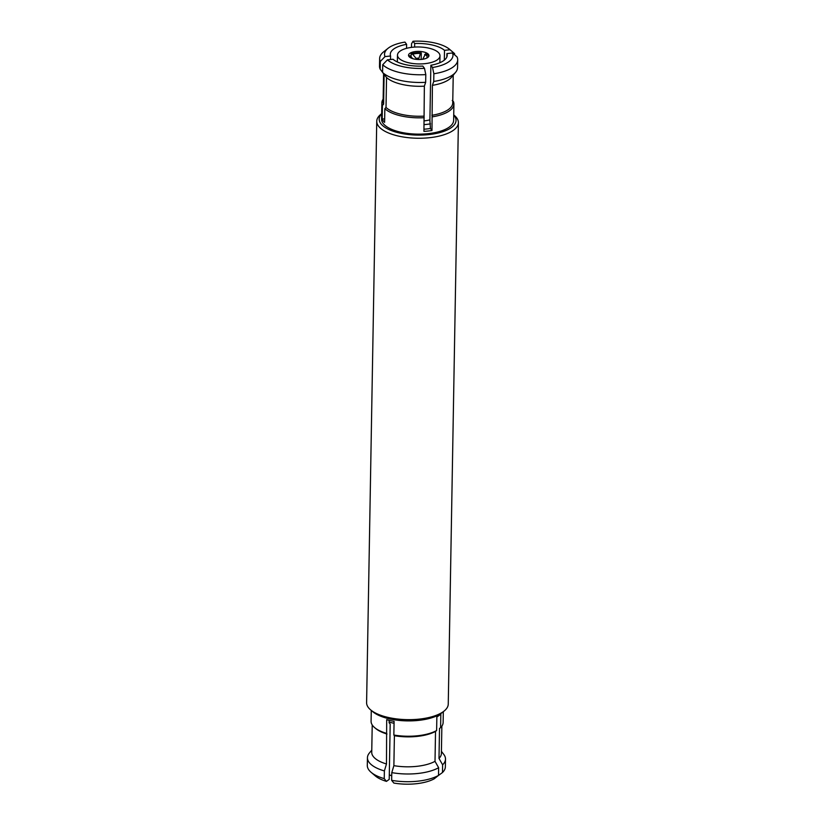 <?xml version="1.0" encoding="UTF-8"?>
<svg xmlns="http://www.w3.org/2000/svg" width="825" height="825" viewBox="0 0 825 825"><rect width="100%" height="100%" fill="white"/><g stroke="black" fill="none" stroke-linecap="round" stroke-linejoin="round"><path stroke-width="1.24" d="M453.729 114.902L454.462 115.521A40.827 16.283 -179 0 1 458.401 122.677A40.827 16.283 -179 0 1 453.523 130.206A40.827 16.283 -179 0 1 407.457 137.589A40.827 16.283 -179 0 1 376.747 121.254A40.827 16.283 -179 0 1 380.933 114.242L381.686 113.644M458.401 122.677L448.253 704.076A40.827 16.283 -179 0 1 444.067 711.088A40.827 16.283 -179 0 1 443.376 711.604A40.827 16.283 -179 0 1 406.395 719.627A40.827 16.283 -179 0 1 370.538 709.799A40.827 16.283 -179 0 1 366.599 702.653L376.747 121.254M444.067 711.088L441.87 712.831A38.435 15.324 -179 0 1 441.22 713.326A38.435 15.324 -179 0 1 406.416 720.875A38.435 15.324 -179 0 1 372.673 711.624L370.538 709.799M443.314 711.686L443.128 722.483A36.032 14.365 -179 0 1 440.602 727.64L440.839 713.986A36.032 14.365 -179 0 1 439.065 715.481A36.032 14.365 -179 0 1 436.858 716.884L436.621 730.538A36.032 14.365 -179 0 1 393.845 735.023L394.402 735.714L393.876 765.662L391.782 772.623L391.648 780.337L393.855 783.069A34.227 13.654 -179 0 0 434.167 778.841L438.508 775.407L438.642 767.704L435.012 761.341L435.528 731.393L436.621 730.538M389.163 720.349L389.122 722.793L390.184 724.092L389.214 779.377L386.461 781.378L384.244 778.635L384.378 770.932L386.482 763.971L386.688 719.678A36.032 14.365 -179 0 0 394.092 721.37L393.845 735.023M453.729 115.057A38.435 15.324 -179 0 1 451.45 127.524A38.435 15.324 -179 0 1 401.662 133.475A38.435 15.324 -179 0 1 381.686 113.798M406.56 48.324L406.622 44.344A28.463 11.354 -179 0 0 393.69 49.046A28.463 11.354 -179 0 0 390.287 54.295A28.463 11.354 -179 0 0 390.576 56.007L390.524 59.513M382.583 72.291L380.17 69.187L380.304 61.483L385.007 56.585A34.227 13.654 -179 0 1 388.039 48.324A34.227 13.654 -179 0 1 388.606 47.881A34.227 13.654 -179 0 1 404.951 42.096L406.622 44.344M380.304 61.483A39.033 15.562 -179 0 1 379.644 58.513A39.033 15.562 -179 0 1 383.646 51.82L388.039 48.324M380.17 69.187A39.033 15.562 -179 0 1 379.51 66.227L379.644 58.513M384.667 118.831L382.181 119.099L382.418 105.445L383.604 104.218A34.825 13.891 -179 0 1 383.099 101.753L383.584 73.714M383.604 104.218L384.12 74.405M382.418 105.445A36.032 14.365 -179 0 1 381.872 102.836A36.032 14.365 -179 0 1 383.14 99.175M446.851 56.987L446.913 53.584L452.482 52.996L457.04 56.915A39.033 15.562 -179 0 1 457.7 59.874L457.555 67.588A39.033 15.562 -179 0 1 455.627 72.291L451.533 77.22A34.825 13.891 -179 0 1 449.099 79.448A34.825 13.891 -179 0 1 432.403 85.336L431.97 130.515L430.444 128.463L429.897 120.522L430.867 65.247L432.537 67.495L433.857 73.765L433.723 81.469L432.403 85.336M455.627 72.291A39.033 15.562 -179 0 1 452.904 74.786A39.033 15.562 -179 0 1 433.723 81.469M452.234 100.506L453.368 101.485A36.032 14.365 -179 0 1 453.915 104.094A36.032 14.365 -179 0 1 449.615 110.736A36.032 14.365 -179 0 1 432.207 116.861M453.915 104.094L453.637 120.388A36.032 14.365 -179 0 1 449.336 127.04A36.032 14.365 -179 0 1 408.684 133.557A36.032 14.365 -179 0 1 381.593 119.13L381.872 102.836M430.444 128.463A30.742 12.262 -179 0 1 423.957 129.216M411.067 56.708L411.118 53.945A10.209 4.073 -179 0 1 421.297 52.872L421.183 59.441M408.653 55.935A10.209 4.073 -179 0 1 408.839 55.595L410.479 55.976A8.405 3.352 -179 0 0 411.005 57.998M421.884 51.624A10.209 4.073 1 0 0 408.53 55.275A10.209 4.073 1 0 0 415.583 59.276A10.209 4.073 1 0 0 428.938 55.636A10.209 4.073 1 0 0 421.884 51.624M424.102 120.893A21.254 8.477 1 0 0 429.918 119.842M412.17 63.422A21.254 8.477 1 0 0 439.993 55.822A21.254 8.477 1 0 0 425.298 47.489A21.254 8.477 1 0 0 397.485 55.079A21.254 8.477 1 0 0 412.17 63.422M424.04 124.616A30.267 12.066 1 0 0 430.526 123.843M422.74 59.256L425.525 53.842A10.209 4.073 -179 0 1 428.794 56.286M424.648 54.491A8.405 3.352 -179 0 1 426.948 57.575L427.463 57.698M412.634 58.627L410.479 55.976M411.118 53.945L412.758 54.326L416.13 58.41L416.109 59.348M412.758 54.326A8.405 3.352 -179 0 1 420.41 53.512L421.297 52.872M418.492 59.524L420.41 53.512M416.13 58.41A4.806 1.918 -179 0 1 418.512 58.163M394.051 723.278A30.267 12.066 -179 0 1 389.132 722.009M391.72 775.84A21.254 8.477 -179 0 1 389.297 774.727M387.43 59.833L392.999 59.245A28.463 11.354 -179 0 0 422.812 66.093L424.493 68.341A34.227 13.654 -179 0 1 387.43 59.833L382.718 64.732L382.583 72.435L386.543 77.509L386.017 107.467L384.842 108.683L384.605 122.347A36.032 14.365 1 0 1 382.181 119.099M431.97 130.515A36.032 14.365 1 0 1 423.926 131.361L424.359 86.182L425.669 82.314L425.803 74.611L424.493 68.341M414.614 47.077L414.676 43.498L413.005 41.25A34.227 13.654 -179 0 1 449.666 49.397A34.227 13.654 -179 0 1 450.068 49.748L454.616 53.666L454.606 54.821M450.068 49.748L444.5 50.335L444.324 60.142M411.479 47.376L411.541 43.787L413.005 41.25M390.576 56.007L385.007 56.585M425.803 74.611A39.033 15.562 -179 0 1 382.718 64.732M425.669 82.314A39.033 15.562 -179 0 1 382.583 72.435M424.359 86.182A34.825 13.891 -179 0 1 386.543 77.509M423.833 116.139A34.825 13.891 -179 0 1 386.017 107.467M424.163 117.707A36.032 14.365 -179 0 1 384.842 108.683M453.224 75.188L452.739 102.97A34.825 13.891 -179 0 1 431.887 115.294M457.7 59.874A39.033 15.562 -179 0 1 433.857 73.765M452.482 52.996A34.227 13.654 -179 0 1 432.537 67.495M446.913 53.584A28.463 11.354 -179 0 1 447.202 55.285A28.463 11.354 -179 0 1 430.867 65.247M449.666 49.397L453.925 53.037A39.033 15.562 -179 0 1 454.616 53.666M414.676 43.498A28.463 11.354 -179 0 1 444.5 50.335M440.602 727.64L439.519 728.496L438.993 758.443L442.623 764.806L442.489 772.509L437.9 775.882M386.451 733.332A36.032 14.365 -179 0 1 374.56 727.547A36.032 14.365 -179 0 1 371.085 721.236L371.271 710.428M386.461 781.378A34.227 13.654 -179 0 1 375.334 775.923L371.075 772.283A39.033 15.562 -179 0 1 367.3 765.445L367.445 757.732A39.033 15.562 -179 0 1 369.373 753.029L371.776 750.142M386.997 734.013A34.825 13.891 -179 0 1 375.623 728.454L374.56 727.547M386.482 763.971A34.825 13.891 -179 0 1 371.735 752.307L372.219 724.928M384.378 770.932A39.033 15.562 -179 0 1 367.445 757.732M384.244 778.635A39.033 15.562 -179 0 1 371.075 772.283M441.86 726.144L441.385 753.524A34.825 13.891 -179 0 1 438.993 758.443M441.416 751.358L443.716 754.328A39.033 15.562 -179 0 1 445.49 759.103A39.033 15.562 -179 0 1 442.623 764.806M445.49 759.103L445.356 766.807A39.033 15.562 -179 0 1 442.489 772.509M435.528 731.393A34.825 13.891 -179 0 1 394.402 735.714M435.012 761.341A34.825 13.891 -179 0 1 393.876 765.662M438.642 767.704A39.033 15.562 -179 0 1 391.782 772.623M438.508 775.407A39.033 15.562 -179 0 1 391.648 780.337M439.869 62.71L439.993 55.822M397.361 61.968L397.485 55.079"/></g></svg>
